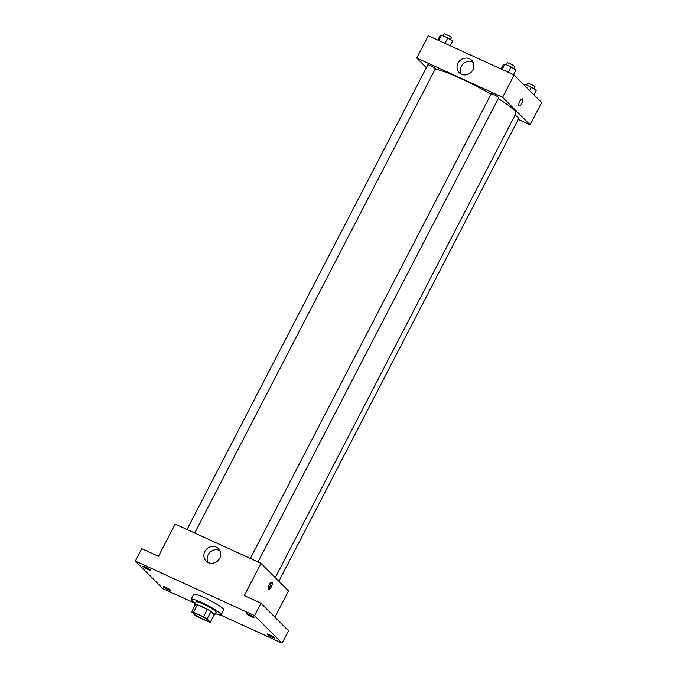<?xml version="1.0" encoding="UTF-8"?>
<svg xmlns="http://www.w3.org/2000/svg" width="677" height="677" viewBox="0 0 677 677"><rect width="100%" height="100%" fill="white"/><g stroke="black" fill="none" stroke-linecap="round" stroke-linejoin="round"><path stroke-width="1.02" d="M208.152 620.25A8.446 1.058 27.4 0 1 208.491 620.868A8.446 1.058 27.4 0 1 200.51 617.923A8.446 1.058 27.4 0 1 193.504 613.1A8.446 1.058 27.4 0 1 200.079 615.334A8.446 1.058 27.4 0 1 208.152 620.25M203.532 616.789L193.495 612.203A10.9 1.362 27.4 0 0 191.642 611.83L194.858 615.046A10.9 1.362 27.4 0 0 198.463 617.17L208.499 621.765A10.9 1.362 27.4 0 0 210.352 622.138L207.137 618.913A10.9 1.362 27.4 0 0 203.532 616.789L207.39 609.351L197.345 604.764L193.495 612.203M210.352 622.138L214.211 614.699L210.996 611.483L207.137 618.913M191.642 611.83L195.492 604.392A10.9 1.362 27.4 0 1 197.345 604.764M207.39 609.351A10.9 1.362 27.4 0 1 210.996 611.483M214.127 614.851A11.255 1.405 -152.6 0 0 214.846 614.724A11.255 1.405 -152.6 0 0 205.503 608.293A11.255 1.405 -152.6 0 0 194.858 604.366A11.255 1.405 -152.6 0 0 195.162 605.026M194.858 604.366L196.144 601.887A11.255 1.405 27.4 0 1 204.911 604.874A11.255 1.405 27.4 0 1 215.675 611.433A11.255 1.405 27.4 0 1 216.132 612.245L214.846 614.724M195.416 603.283A16.883 2.116 27.4 0 1 191.142 599.297A16.883 2.116 27.4 0 1 204.302 603.774A16.883 2.116 27.4 0 1 220.44 613.607A16.883 2.116 27.4 0 1 221.125 614.834A16.883 2.116 27.4 0 1 215.404 613.641M191.142 599.297L193.715 594.338A16.883 2.116 27.4 0 1 206.866 598.815A16.883 2.116 27.4 0 1 223.012 608.648A16.883 2.116 27.4 0 1 223.698 609.875L221.125 614.834M145.547 567.072A4.223 0.525 27.4 0 1 150.446 570.169A4.223 0.525 27.4 0 1 146.452 568.688A4.223 0.525 27.4 0 1 142.949 566.277A4.223 0.525 27.4 0 1 145.547 567.072M249.271 614.521A4.223 0.525 27.4 0 1 254.163 617.61A4.223 0.525 27.4 0 1 250.177 616.138A4.223 0.525 27.4 0 1 246.673 613.726A4.223 0.525 27.4 0 1 249.271 614.521M269.573 634.848A4.223 0.525 27.4 0 1 274.464 637.937A4.223 0.525 27.4 0 1 270.478 636.465A4.223 0.525 27.4 0 1 266.966 634.053A4.223 0.525 27.4 0 1 269.573 634.848M165.848 587.399A4.223 0.525 27.4 0 1 170.748 590.488A4.223 0.525 27.4 0 1 166.754 589.015A4.223 0.525 27.4 0 1 163.25 586.604A4.223 0.525 27.4 0 1 165.848 587.399M220.651 615.054L282.072 643.15L254.56 615.605L135.341 561.064L162.852 588.618L195.323 603.469M274.904 617.145L288.512 590.894L261 563.34L244.295 595.574L260.983 603.207L288.504 630.752L282.072 643.15M260.983 603.207L254.56 615.605M261 563.34L175.157 524.083L158.452 556.308L141.764 548.675L135.341 561.064M219.72 558.263A8.759 8.09 135 0 1 206.096 561.055A8.759 8.09 135 0 1 206.578 549.14A8.759 8.09 135 0 1 218.493 548.675A8.759 8.09 135 0 1 219.72 558.263M272.027 582.389A3.867 1.405 -65.4 0 1 271.426 586.612A3.867 1.405 -65.4 0 1 268.651 589.312A3.867 1.405 -65.4 0 1 268.981 585.207A3.867 1.405 -65.4 0 1 271.866 582.279A3.867 1.405 -65.4 0 1 272.027 582.389M271.079 582.415A3.867 1.405 -65.4 0 1 270.335 585.833A3.867 1.405 -65.4 0 1 268.236 588.626M207.991 562.435A8.759 8.09 135 0 1 209.845 552.415A8.759 8.09 135 0 1 219.873 550.57M498.23 98.563A47.847 5.983 27.4 0 1 513.953 109.97A47.847 5.983 27.4 0 1 515.899 113.448L275.277 577.642M435.184 69.046A47.847 5.983 27.4 0 1 490.969 94.221M258.022 561.978L498.678 97.691A4.223 0.525 -152.6 0 0 495.175 95.279A4.223 0.525 -152.6 0 0 491.189 93.807L250.329 558.466M514.926 115.327A4.223 0.525 27.4 0 1 518.81 117.713A4.223 0.525 27.4 0 1 518.98 118.018L278.873 581.238M187.004 529.499L427.856 64.84A4.223 0.525 27.4 0 1 431.147 65.957A4.223 0.525 27.4 0 1 435.184 68.419A4.223 0.525 27.4 0 1 435.353 68.724L194.688 533.011M518.252 119.423L530.099 124.839L502.579 97.285L416.744 58.019L426.383 67.675M416.744 58.019L428.304 35.712L514.148 74.978L541.659 102.523L530.099 124.839M514.148 74.978L502.579 97.285M472.868 69.892A8.759 8.09 135 0 1 459.243 72.693A8.759 8.09 135 0 1 459.725 60.778A8.759 8.09 135 0 1 471.641 60.304A8.759 8.09 135 0 1 472.868 69.892M522.441 98.867A3.867 1.405 -65.4 0 1 522.602 98.977A3.867 1.405 -65.4 0 1 522.001 103.2A3.867 1.405 -65.4 0 1 519.225 105.9A3.867 1.405 -65.4 0 1 519.555 101.795A3.867 1.405 -65.4 0 1 522.449 98.867A3.867 1.405 -65.4 0 1 522.602 98.977A3.867 1.405 -65.4 0 1 522.001 103.2A3.867 1.405 -65.4 0 1 519.225 105.9M461.13 74.064A8.759 8.09 135 0 1 462.992 64.044A8.759 8.09 135 0 1 473.02 62.199M513.513 74.69L515.908 70.078L511.093 66.938L504.898 64.103L503.519 64.408L501.124 69.02M511.093 66.938L508.309 72.304M504.898 64.103L502.114 69.469M506.261 64.73L507.251 62.817A4.223 0.525 27.4 0 1 510.534 63.943A4.223 0.525 27.4 0 1 514.571 66.397A4.223 0.525 27.4 0 1 514.74 66.701L513.733 68.656M450.188 45.714L452.574 41.102L447.759 37.963L441.565 35.136L440.185 35.441L437.799 40.053M447.759 37.963L444.975 43.336M441.565 35.136L438.781 40.502M442.927 35.754L443.917 33.85A4.223 0.525 27.4 0 1 447.209 34.967A4.223 0.525 27.4 0 1 451.246 37.43A4.223 0.525 27.4 0 1 451.415 37.734L450.4 39.689M533.933 94.788L536.209 90.396L531.386 87.257L525.191 84.43L523.88 84.718M531.386 87.257L529.693 90.54M525.191 84.43L524.641 85.488M526.562 85.048L527.552 83.144A4.223 0.525 27.4 0 1 530.836 84.261A4.223 0.525 27.4 0 1 534.872 86.724A4.223 0.525 27.4 0 1 535.042 87.028L534.035 88.983"/></g></svg>
